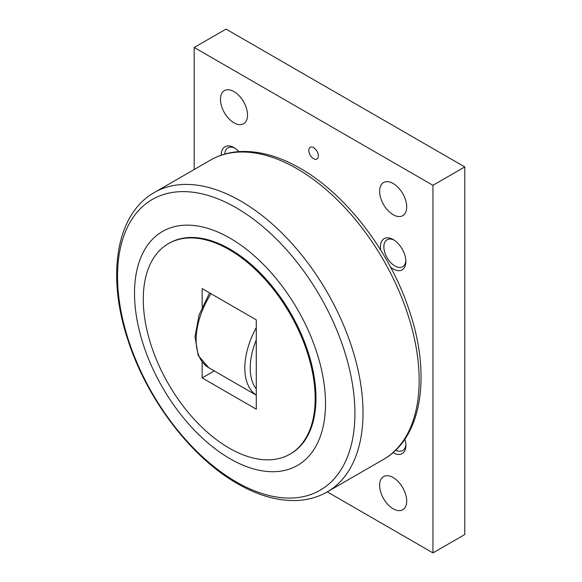 <?xml version="1.0" encoding="UTF-8"?>
<svg xmlns="http://www.w3.org/2000/svg" width="582" height="582" viewBox="0 0 582 582"><rect width="100%" height="100%" fill="white"/><g stroke="black" fill="none" stroke-linecap="round" stroke-linejoin="round"><path stroke-width="0.87" d="M327.28 491.892L432.95 552.9L432.95 185.316L194.206 47.477L194.206 169.282M233.993 91.585A19.133 11.043 60 0 1 246.492 108.448A19.133 11.043 60 0 1 243.56 123.777A19.133 11.043 60 0 1 233.993 122.831A19.133 11.043 60 0 1 221.495 105.975A19.133 11.043 60 0 1 224.426 90.639A19.133 11.043 60 0 1 233.993 91.585M393.163 183.483A19.133 11.043 60 0 1 405.661 200.339A19.133 11.043 60 0 1 402.729 215.675A19.133 11.043 60 0 1 393.163 214.729A19.133 11.043 60 0 1 380.664 197.865A19.133 11.043 60 0 1 383.596 182.537A19.133 11.043 60 0 1 393.163 183.483M393.163 477.546A19.133 11.043 60 0 1 405.661 494.409A19.133 11.043 60 0 1 402.729 509.737A19.133 11.043 60 0 1 393.163 508.792A19.133 11.043 60 0 1 380.664 491.928A19.133 11.043 60 0 1 383.596 476.6A19.133 11.043 60 0 1 393.163 477.546M313.574 147.646A6.751 3.899 60 0 1 317.99 153.597A6.751 3.899 60 0 1 316.957 159.002A6.751 3.899 60 0 1 313.574 158.668A6.751 3.899 60 0 1 309.166 152.717A6.751 3.899 60 0 1 310.199 147.311A6.751 3.899 60 0 1 313.574 147.646M221.262 155.19A18.006 10.396 60 0 1 221.262 154.994A18.006 10.396 60 0 1 233.993 147.646A18.006 10.396 60 0 1 238.926 151.633M380.693 250.049A18.006 10.396 60 0 1 380.424 246.892A18.006 10.396 60 0 1 393.163 239.537A18.006 10.396 60 0 1 405.894 261.594A18.006 10.396 60 0 1 390.558 267.131M404.905 439.119A18.006 10.396 60 0 1 405.894 445.383A18.006 10.396 60 0 1 392.996 452.636M405.865 260.547A15.569 8.992 60 0 1 402.671 266.731A15.569 8.992 60 0 1 390.668 262.562A15.569 8.992 60 0 1 383.873 246.892A15.569 8.992 60 0 1 387.095 239.762A15.569 8.992 60 0 1 394.05 240.09M405.865 444.335A15.569 8.992 60 0 1 402.671 450.519A15.569 8.992 60 0 1 395.68 450.177M224.739 154.092A15.569 8.992 60 0 1 227.933 147.864A15.569 8.992 60 0 1 234.888 148.199M194.206 47.477L226.034 29.1L464.785 166.939L464.785 534.523L432.95 552.9M432.95 185.316L464.785 166.939M325.513 403.573A135.06 77.973 -120 0 0 230.014 238.162A135.06 77.973 -120 0 0 134.515 293.299A135.06 77.973 -120 0 0 230.014 458.711A135.06 77.973 -120 0 0 325.513 403.573M289.996 454.156L290.789 453.698A121.551 70.175 -120 0 0 315.968 398.059A121.551 70.175 -120 0 0 262.904 275.73A121.551 70.175 -120 0 0 169.238 243.167L168.445 243.625A121.551 70.175 -120 0 0 143.267 299.272A121.551 70.175 -120 0 0 196.33 421.594A121.551 70.175 -120 0 0 289.996 454.156A121.551 70.175 -120 0 0 315.168 398.517A121.551 70.175 -120 0 0 262.111 276.188A121.551 70.175 -120 0 0 168.445 243.625M202.165 306.896L202.165 288.607L256.276 319.853L256.276 409.175L202.165 377.929L202.165 362.091M202.165 377.929L214.285 370.93M419.156 380.373A172.861 99.806 -120 0 0 296.922 168.664A172.861 99.806 -120 0 0 211.208 159.694C219.938 154.848 229.57 152.135 240.09 151.56C259.266 150.694 279.316 156.296 300.239 168.358C346.275 194.417 390.202 251.933 409.357 310.715C431.218 374.83 422.234 436.973 384.069 459.089A172.861 99.806 -120 0 0 419.156 380.373M153.641 192.926C115.36 215.107 106.448 277.563 128.542 341.867C147.784 400.46 191.58 457.685 237.463 483.664C258.255 495.646 278.189 501.255 297.264 500.476C307.922 499.945 317.67 497.224 326.495 492.328A172.861 99.806 -120 0 0 363.023 412.784A172.861 99.806 -120 0 0 240.788 201.074A172.861 99.806 -120 0 0 153.641 192.926L211.208 159.694M354.925 413.373A167.863 96.918 -120 0 0 236.234 207.789A167.863 96.918 -120 0 0 117.535 276.319A167.863 96.918 -120 0 0 236.234 481.903A167.863 96.918 -120 0 0 354.925 413.373M211.011 293.721A60.775 35.087 120 0 0 196.112 339.888A60.775 35.087 120 0 0 208.698 367.708L256.276 395.178M256.276 327.651A60.775 35.087 120 0 0 244.818 368.006A60.775 35.087 120 0 0 256.276 395.127M256.276 340.004A56.949 32.883 120 0 0 256.276 389.023M326.495 492.328L384.069 459.089M209.615 292.913L199.102 314.862L195.014 336.825L198.186 355.457L208.698 367.708"/></g></svg>
